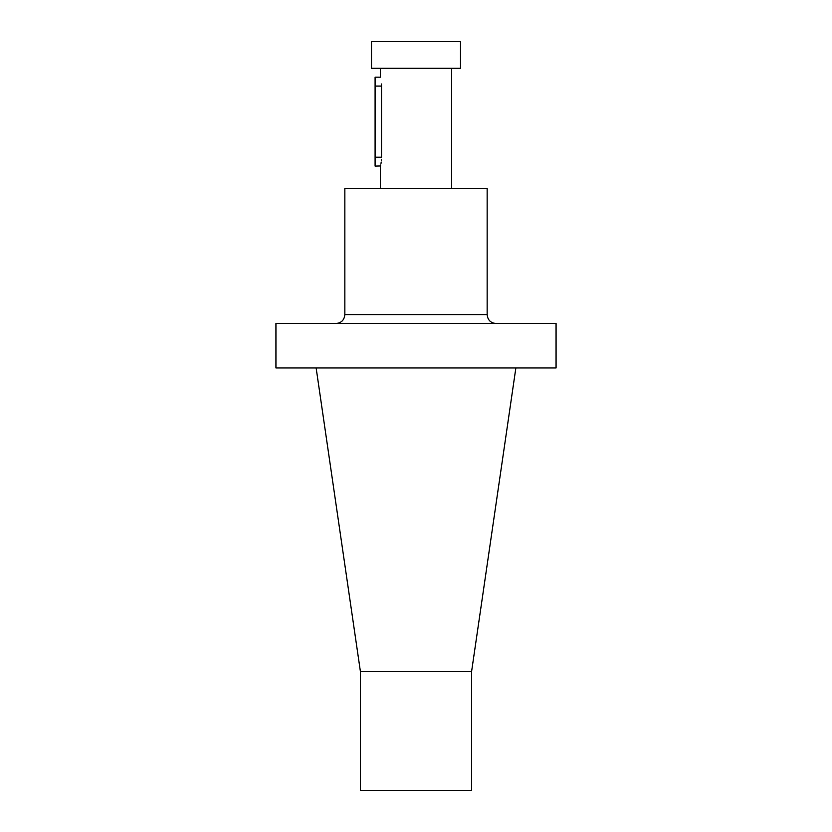 <?xml version="1.0" encoding="UTF-8"?>
<svg xmlns="http://www.w3.org/2000/svg" width="832" height="832" viewBox="0 0 832 832"><rect width="100%" height="100%" fill="white"/><g stroke="black" fill="none" stroke-linecap="round" stroke-linejoin="round"><path stroke-width="1.25" d="M460.47 41.6L371.53 41.6L371.53 68.276L460.47 68.276L460.47 41.6M380.432 68.276L380.432 77.168L375.097 77.168L375.097 166.098L380.453 165.984M375.097 157.206L381.555 157.206C380.328 168.688 380.328 168.688 381.555 157.206L381.555 157.258M381.493 159.286L381.378 160.68M381.212 162.084L381.014 163.363M380.713 164.902L380.557 165.589M381.555 157.206L381.555 86.07C380.328 74.589 380.328 74.589 381.555 86.07L381.493 83.99M487.146 314.621L344.854 314.621L344.854 188.334L487.146 188.334L487.146 314.621C487.666 320.018 490.641 322.982 496.038 323.513M556.067 323.513L275.933 323.513L275.933 367.973L556.067 367.973L556.067 323.513M360.422 671.611L360.422 790.4L471.578 790.4L471.578 671.611L360.422 671.611L316.139 367.973M375.097 86.07L381.555 86.07M380.432 188.334L380.432 166.098M451.568 188.334L451.568 68.276M344.854 314.621C344.323 320.018 341.359 322.982 335.962 323.513M471.578 671.611L515.861 367.973"/></g></svg>
